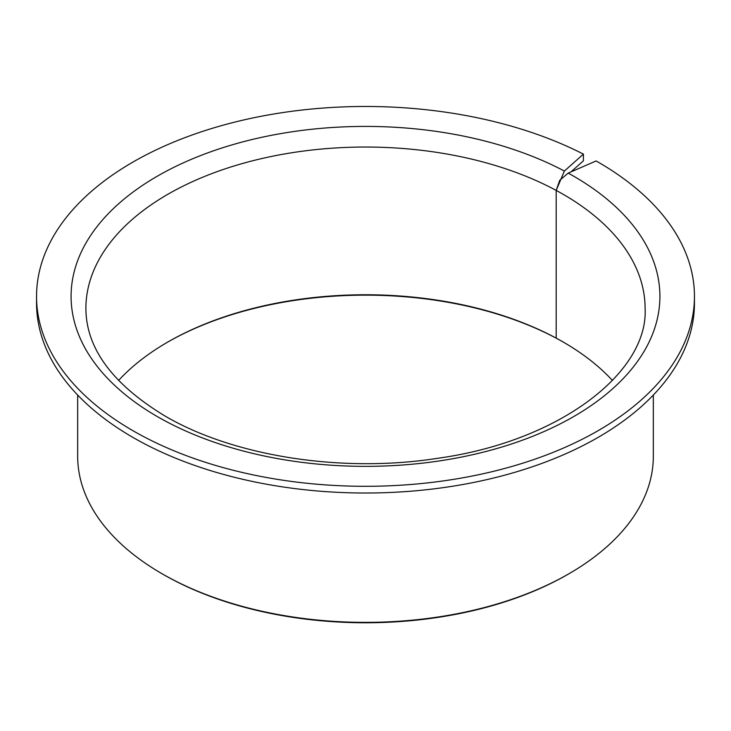 <?xml version="1.0" encoding="UTF-8"?>
<svg xmlns="http://www.w3.org/2000/svg" width="731" height="731" viewBox="0 0 731 731"><rect width="100%" height="100%" fill="white"/><g stroke="black" fill="none" stroke-linecap="round" stroke-linejoin="round"><path stroke-width="1.1" d="M557.113 338.654L556.19 338.133A279.607 161.432 0 0 0 167.783 342.044A279.607 161.432 0 0 0 118.55 380.485M557.104 338.663A281.252 162.383 0 0 0 167.207 342.382M612.45 380.485A279.607 161.432 0 0 0 563.217 342.044A279.607 161.432 0 0 0 563.208 342.044A279.607 161.432 0 0 0 556.19 338.133L556.19 190.407L564.369 171.054L583.42 154.122A328.95 189.914 0 0 0 230.366 123.237A328.95 189.914 0 0 0 36.55 296.384A328.95 189.914 0 0 0 132.896 430.678A328.95 189.914 0 0 0 491.387 471.842A328.95 189.914 0 0 0 694.45 296.384A328.95 189.914 0 0 0 598.104 162.09A328.95 189.914 0 0 0 596.112 160.957L568.188 173.101L559.736 180.292L556.19 190.407A279.607 161.432 0 0 0 254.004 160.427A279.607 161.432 0 0 0 85.892 308.473C86.075 348.212 112.355 384.003 164.722 415.848C233.116 456.162 341.825 473.359 437.641 458.3C560.211 441.378 648.507 372.061 645.107 308.473A279.607 161.432 0 0 0 563.208 194.327A279.607 161.432 0 0 0 556.19 190.407L556.19 338.133L557.525 338.892A281.252 162.383 0 0 1 563.793 342.382M77.669 395.042L77.669 456.199A287.831 166.175 0 0 0 161.971 573.698L163.132 574.374A286.186 165.224 0 0 0 163.132 574.374L163.132 574.374A286.186 165.224 0 0 0 567.868 574.374L569.029 573.698A287.831 166.175 0 0 0 653.331 456.199L653.331 395.042M163.132 574.374L161.971 573.698A287.831 166.175 0 0 0 569.029 573.698M583.42 154.122L583.42 160.829L570.984 171.886M36.55 296.384L36.55 303.1A328.95 189.914 0 0 0 132.896 437.394A328.95 189.914 0 0 0 491.387 478.558A328.95 189.914 0 0 0 694.45 303.1L694.45 296.384M564.369 171.054A294.41 169.976 0 0 0 152.816 178.848A294.41 169.976 0 0 0 157.32 416.579A294.41 169.976 0 0 0 573.68 416.579A294.41 169.976 0 0 0 573.68 176.198A294.41 169.976 0 0 0 568.188 173.101"/></g></svg>

